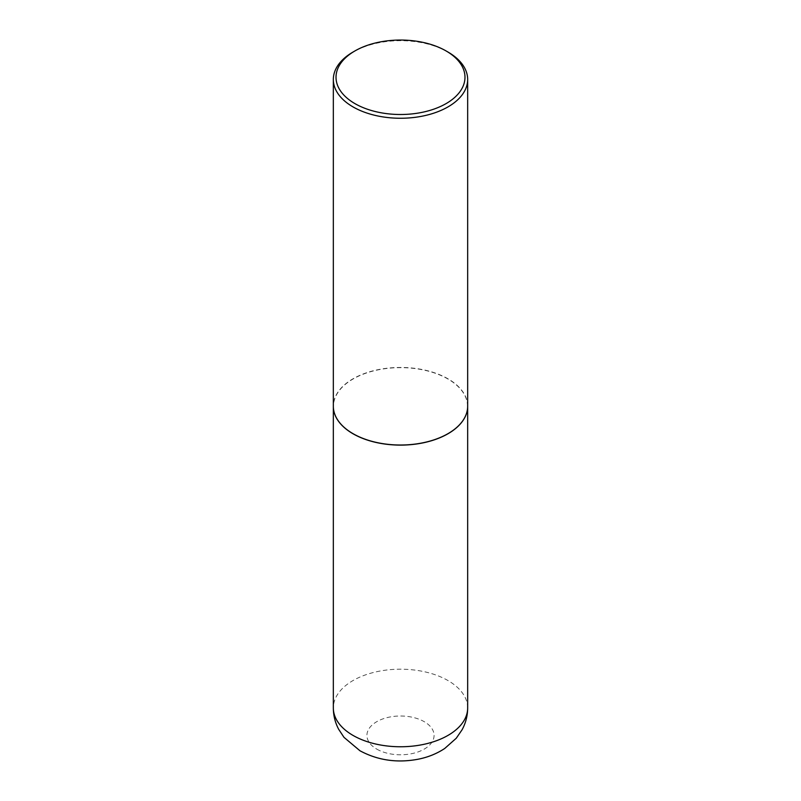 <?xml version="1.0" encoding="UTF-8"?>
<svg xmlns="http://www.w3.org/2000/svg" width="801" height="801" viewBox="0 0 801 801"><rect width="100%" height="100%" fill="white"/><g stroke="black" fill="none" stroke-linecap="round" stroke-linejoin="round"><path stroke-width="0.6" stroke-dasharray="4 3" d="M467.664 406.287A67.164 38.778 0 0 0 447.999 378.913A67.164 38.778 0 0 0 374.838 370.503A67.164 38.778 0 0 0 333.336 406.287M447.899 433.701A67.034 38.698 0 0 0 447.899 378.973A67.034 38.698 0 0 0 353.101 378.973A67.034 38.698 0 0 0 353.051 433.681M467.664 406.227A67.164 38.778 0 0 0 426.202 370.402A67.164 38.778 0 0 0 353.001 378.803A67.164 38.778 0 0 0 333.336 406.227M447.999 52.055A67.164 38.778 0 0 0 353.001 52.055M467.664 707.974A67.164 38.778 0 0 0 447.999 680.56A67.164 38.778 0 0 0 374.798 672.149A67.164 38.778 0 0 0 333.336 707.974M376.75 749.105A33.582 19.394 0 0 0 424.25 749.105A33.582 19.394 0 0 0 424.25 721.691A33.582 19.394 0 0 0 376.75 721.691A33.582 19.394 0 0 0 376.75 749.105"/><path stroke-width="1.2" d="M333.336 406.287A67.164 38.778 0 0 0 333.336 406.337A67.164 38.778 0 0 0 353.001 433.762A67.164 38.778 0 0 0 426.202 442.162A67.164 38.778 0 0 0 467.664 406.337A67.164 38.778 0 0 0 467.664 406.287M353.051 433.681A67.034 38.698 0 0 0 353.101 433.701A67.034 38.698 0 0 0 447.899 433.701L447.999 433.651A67.164 38.778 0 0 0 467.664 406.227L467.664 79.469A67.164 38.778 0 0 0 447.999 52.055L446.097 50.954A64.481 37.226 0 0 0 354.903 50.954L354.903 50.954A64.481 37.226 0 0 0 354.903 103.599A64.481 37.226 0 0 0 446.097 103.599A64.481 37.226 0 0 0 446.097 50.954M353.001 52.055L354.903 50.954L353.001 52.055A67.164 38.778 0 0 0 333.336 79.469L333.336 406.227A67.164 38.778 0 0 0 353.001 433.651A67.164 38.778 0 0 0 447.999 433.651L447.899 433.701M333.336 79.469A67.164 38.778 0 0 0 374.798 115.304A67.164 38.778 0 0 0 447.999 106.893A67.164 38.778 0 0 0 467.664 79.469M467.664 707.974C467.614 715.744 465.751 723.013 462.057 729.801L456.25 738.252L444.735 748.464C436.795 753.711 427.914 757.295 418.102 759.228C397.166 763.173 377.782 760.349 359.959 750.767L343.999 737.351L338.663 729.28C335.158 722.632 333.376 715.533 333.336 707.974A67.164 38.778 0 0 0 353.001 735.398A67.164 38.778 0 0 0 426.202 743.809A67.164 38.778 0 0 0 467.664 707.974L467.664 406.337M333.336 707.974L333.336 406.337"/></g></svg>
